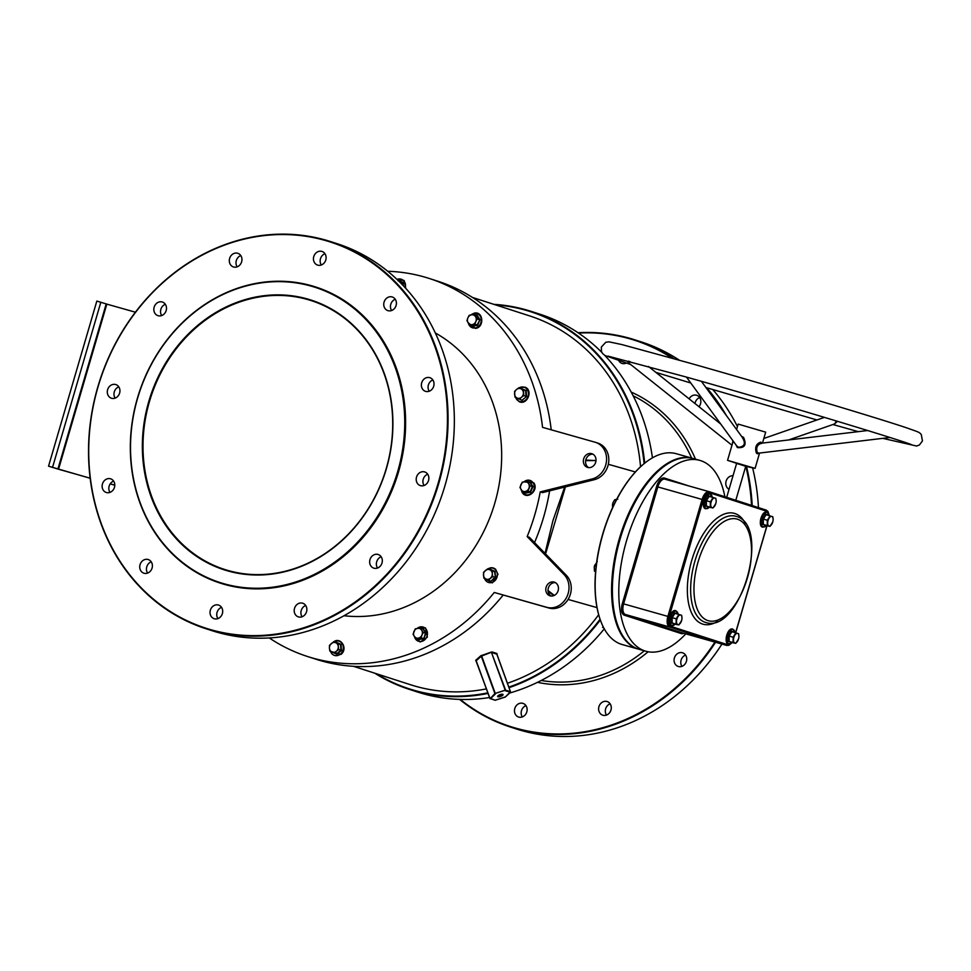 <?xml version="1.0" encoding="UTF-8"?>
<svg xmlns="http://www.w3.org/2000/svg" width="971" height="971" viewBox="0 0 971 971"><rect width="100%" height="100%" fill="white"/><g stroke="black" fill="none" stroke-linecap="round" stroke-linejoin="round"><path stroke-width="1.46" d="M227.869 570.936A141.705 123.438 107.9 0 1 148.83 401.339A141.705 123.438 107.9 0 1 307.394 298.959A141.705 123.438 107.9 0 1 386.434 468.544A141.705 123.438 107.9 0 1 227.869 570.936M307.491 299.481A141.232 123.026 -72.1 0 0 150.104 399.372A141.232 123.026 -72.1 0 0 224.459 569.407A141.232 123.026 -72.1 0 0 228.221 570.547A141.232 123.026 -72.1 0 0 385.608 470.668A141.232 123.026 -72.1 0 0 311.254 300.622A141.232 123.026 -72.1 0 0 307.491 299.481M644.113 463.64A198.096 172.571 -72.1 0 0 495.501 304.882M493.863 304.348A198.582 172.984 107.9 0 1 531.234 311.4A198.582 172.984 107.9 0 1 644.708 463.155M534.536 542.583A198.582 172.984 -72.1 0 0 543.554 517.373A198.582 172.984 -72.1 0 0 549.61 490.841M551.212 429.801A198.582 172.984 -72.1 0 0 438.091 281.323L436.088 280.668A198.582 172.984 107.9 0 1 446.83 284.6L444.597 283.872A198.582 172.984 -72.1 0 0 433.855 279.951L429.388 278.507A198.582 172.984 107.9 0 1 542.546 427.349L595.041 442.206A19.117 16.653 -72.1 0 1 595.551 442.351L597.784 443.079A19.117 16.653 -72.1 0 1 608.72 461.759A19.117 16.653 -72.1 0 1 594.301 479.698L542.461 492.625L540.228 491.896A198.582 172.984 107.9 0 1 534.839 514.557A198.582 172.984 107.9 0 1 527.156 536.575L529.389 537.291L566.336 575.317A19.117 16.653 107.9 0 1 568.715 598.33A19.117 16.653 107.9 0 1 548.991 608.04L494.263 592.468A198.582 172.984 107.9 0 1 307.334 656.445A198.582 172.984 107.9 0 1 269.283 637.947M397.649 471.724A155.081 135.09 -72.1 0 0 311.157 286.117A155.081 135.09 -72.1 0 0 137.615 398.171A155.081 135.09 -72.1 0 0 224.107 583.777A155.081 135.09 -72.1 0 0 397.649 471.724M137.433 398.134A155.566 135.515 107.9 0 1 315.66 286.979A155.566 135.515 107.9 0 1 398.268 471.906A155.566 135.515 107.9 0 1 220.053 583.049A155.566 135.515 107.9 0 1 137.433 398.134M600.442 620.275A98.69 48.441 -74.2 0 1 600.369 620.044A98.69 48.441 -74.2 0 1 644.744 463.131A98.69 48.441 -74.2 0 1 644.938 462.973M692.639 458.348L676.204 453.7A99.163 48.671 105.8 0 0 645.132 462.827A99.163 48.671 105.8 0 0 600.527 620.505A99.163 48.671 105.8 0 0 621.391 644.295A99.163 48.671 105.8 0 0 622.229 644.55L638.651 649.198A99.163 48.671 -74.2 0 1 637.813 648.944A99.163 48.671 -74.2 0 1 619.049 539.67A99.163 48.671 -74.2 0 1 692.639 458.348A99.163 48.671 -74.2 0 1 693.039 458.47M662.161 467.852A98.69 48.441 105.8 0 0 617.677 625.142A98.69 48.441 -74.2 0 1 617.592 624.923A98.69 48.441 -74.2 0 1 661.979 467.998A98.69 48.441 -74.2 0 1 662.161 467.852M205.803 628.674L212.066 630.701A203.352 177.147 -72.1 0 0 445.046 485.403A203.352 177.147 -72.1 0 0 337.046 243.66L330.795 241.645A203.352 177.147 107.9 0 1 438.783 483.376A203.352 177.147 107.9 0 1 205.803 628.674A203.352 177.147 107.9 0 1 97.816 386.944A203.352 177.147 107.9 0 1 330.795 241.645M438.164 483.194A202.878 176.734 -72.1 0 0 325.018 240.395A202.878 176.734 -72.1 0 0 97.998 386.98A202.878 176.734 -72.1 0 0 211.144 629.791A202.878 176.734 -72.1 0 0 438.164 483.194M758.46 507.602A203.352 177.147 -72.1 0 0 752.719 468.301M737.438 426.548A203.352 177.147 -72.1 0 0 712.787 389.589M679.348 360.192A203.352 177.147 -72.1 0 0 641.467 341.974L635.216 339.947A203.352 177.147 107.9 0 1 673.789 358.627M751.542 505.381A202.878 176.734 -72.1 0 0 745.837 466.383M722.388 410.078A202.878 176.734 -72.1 0 0 707.046 389.068M672.09 358.153A202.878 176.734 -72.1 0 0 578.522 333.065M577.988 332.713A203.352 177.147 107.9 0 1 635.216 339.947M706.706 387.781A203.352 177.147 107.9 0 1 726.308 415.442M746.541 466.578A203.352 177.147 107.9 0 1 752.197 505.588M553.834 595.611L548.105 591.448M545.034 553.385L552.948 520.565L564.661 487.09M585.768 460.072L595.988 460.606M595.041 460.557L585.659 460.63M565.425 486.896L545.568 553.943M548.02 590.526L554.271 595.417M298.522 616.937A7.173 6.251 107.9 0 1 298.328 616.876A7.173 6.251 107.9 0 1 294.553 608.247A7.173 6.251 107.9 0 1 302.539 603.173A7.173 6.251 107.9 0 1 302.734 603.234A7.173 6.251 107.9 0 1 306.508 611.864A7.173 6.251 107.9 0 1 298.522 616.937M305.695 605.503A7.173 6.251 -72.1 0 0 302.066 616.767M214.36 618.782A7.173 6.251 107.9 0 1 214.166 618.721A7.173 6.251 107.9 0 1 210.391 610.091A7.173 6.251 107.9 0 1 218.39 605.018A7.173 6.251 107.9 0 1 218.572 605.079A7.173 6.251 107.9 0 1 222.347 613.708A7.173 6.251 107.9 0 1 214.36 618.782M221.546 607.348A7.173 6.251 -72.1 0 0 217.905 618.612M144.06 573.254A7.173 6.251 107.9 0 1 143.866 573.193A7.173 6.251 107.9 0 1 140.091 564.564A7.173 6.251 107.9 0 1 148.09 559.49A7.173 6.251 107.9 0 1 148.272 559.551A7.173 6.251 107.9 0 1 152.046 568.181A7.173 6.251 107.9 0 1 144.06 573.254M151.245 561.821A7.173 6.251 -72.1 0 0 147.604 573.084M106.446 492.54A7.173 6.251 107.9 0 1 106.264 492.479A7.173 6.251 107.9 0 1 102.489 483.849A7.173 6.251 107.9 0 1 110.476 478.776A7.173 6.251 107.9 0 1 110.67 478.837A7.173 6.251 107.9 0 1 114.432 487.466A7.173 6.251 107.9 0 1 106.446 492.54M113.631 481.106A7.173 6.251 -72.1 0 0 109.99 492.382M111.604 398.28A7.173 6.251 107.9 0 1 111.422 398.219A7.173 6.251 107.9 0 1 107.647 389.589A7.173 6.251 107.9 0 1 115.634 384.528A7.173 6.251 107.9 0 1 115.828 384.577A7.173 6.251 107.9 0 1 119.591 393.206A7.173 6.251 107.9 0 1 111.604 398.28M118.79 386.846A7.173 6.251 -72.1 0 0 115.148 398.122M158.152 315.733A7.173 6.251 107.9 0 1 157.957 315.672A7.173 6.251 107.9 0 1 154.183 307.042A7.173 6.251 107.9 0 1 162.181 301.969A7.173 6.251 107.9 0 1 162.363 302.03A7.173 6.251 107.9 0 1 166.138 310.659A7.173 6.251 107.9 0 1 158.152 315.733M165.337 304.299A7.173 6.251 -72.1 0 0 161.696 315.563M233.61 267.001A7.173 6.251 107.9 0 1 233.416 266.94A7.173 6.251 107.9 0 1 229.654 258.31A7.173 6.251 107.9 0 1 237.64 253.237A7.173 6.251 107.9 0 1 237.822 253.297A7.173 6.251 107.9 0 1 241.597 261.927A7.173 6.251 107.9 0 1 233.61 267.001M240.796 255.567A7.173 6.251 -72.1 0 0 237.155 266.843M317.772 265.156A7.173 6.251 107.9 0 1 317.578 265.095A7.173 6.251 107.9 0 1 313.803 256.465A7.173 6.251 107.9 0 1 321.789 251.392A7.173 6.251 107.9 0 1 321.984 251.453A7.173 6.251 107.9 0 1 325.758 260.082A7.173 6.251 107.9 0 1 317.772 265.156M324.945 253.722A7.173 6.251 -72.1 0 0 321.316 264.998M388.072 310.684A7.173 6.251 107.9 0 1 387.878 310.635A7.173 6.251 107.9 0 1 384.103 302.005A7.173 6.251 107.9 0 1 392.09 296.932A7.173 6.251 107.9 0 1 392.284 296.992A7.173 6.251 107.9 0 1 396.059 305.622A7.173 6.251 107.9 0 1 388.072 310.684M395.258 299.262A7.173 6.251 -72.1 0 0 391.616 310.526M425.686 391.398A7.173 6.251 107.9 0 1 425.492 391.337A7.173 6.251 107.9 0 1 421.717 382.708A7.173 6.251 107.9 0 1 429.704 377.634A7.173 6.251 107.9 0 1 429.898 377.695A7.173 6.251 107.9 0 1 433.673 386.324A7.173 6.251 107.9 0 1 425.686 391.398M432.86 379.964A7.173 6.251 -72.1 0 0 429.231 391.228M420.528 485.658A7.173 6.251 107.9 0 1 420.334 485.597A7.173 6.251 107.9 0 1 416.559 476.967A7.173 6.251 107.9 0 1 424.545 471.894A7.173 6.251 107.9 0 1 424.74 471.955A7.173 6.251 107.9 0 1 428.514 480.584A7.173 6.251 107.9 0 1 420.528 485.658M427.701 474.224A7.173 6.251 -72.1 0 0 424.072 485.488M373.981 568.205A7.173 6.251 107.9 0 1 373.786 568.156A7.173 6.251 107.9 0 1 370.012 559.514A7.173 6.251 107.9 0 1 377.998 554.453A7.173 6.251 107.9 0 1 378.192 554.502A7.173 6.251 107.9 0 1 381.967 563.144A7.173 6.251 107.9 0 1 373.981 568.205M381.166 556.771A7.173 6.251 -72.1 0 0 377.525 568.047M606.487 715.081A7.173 6.251 107.9 0 1 610.128 703.805M606.96 701.487A7.173 6.251 -72.1 0 0 598.973 706.548A7.173 6.251 -72.1 0 0 602.748 715.19A7.173 6.251 -72.1 0 0 602.942 715.239A7.173 6.251 -72.1 0 0 610.929 710.177A7.173 6.251 -72.1 0 0 607.154 701.535A7.173 6.251 -72.1 0 0 606.96 701.487M522.325 716.926A7.173 6.251 107.9 0 1 525.966 705.65M522.811 703.332A7.173 6.251 -72.1 0 0 514.824 708.393A7.173 6.251 -72.1 0 0 518.599 717.035A7.173 6.251 -72.1 0 0 518.781 717.083A7.173 6.251 -72.1 0 0 526.78 712.022A7.173 6.251 -72.1 0 0 523.005 703.392A7.173 6.251 -72.1 0 0 522.811 703.332M733.008 475.754A7.173 6.251 -72.1 0 0 726.114 481.131A7.173 6.251 -72.1 0 0 729.051 489.287M694.981 403.523A7.173 6.251 107.9 0 1 699.678 397.564M698.986 406.715A7.173 6.251 -72.1 0 0 696.705 395.294A7.173 6.251 -72.1 0 0 696.523 395.233A7.173 6.251 -72.1 0 0 689.131 398.863M618.733 360.642A7.173 6.251 -72.1 0 0 621.998 363.409A7.173 6.251 -72.1 0 0 622.193 363.47A7.173 6.251 -72.1 0 0 626.246 363.093M681.945 666.349A7.173 6.251 107.9 0 1 685.587 655.085M682.431 652.755A7.173 6.251 -72.1 0 0 674.432 657.828A7.173 6.251 -72.1 0 0 678.207 666.458A7.173 6.251 -72.1 0 0 678.401 666.519A7.173 6.251 -72.1 0 0 686.388 661.445A7.173 6.251 -72.1 0 0 682.613 652.815A7.173 6.251 -72.1 0 0 682.431 652.755M343.989 615.735A150.784 131.352 -72.1 0 0 494.773 503.233A150.784 131.352 -72.1 0 0 435.311 332.956M315.769 287.015A155.566 135.515 107.9 0 1 315.878 287.052A155.566 135.515 107.9 0 1 398.498 471.979A155.566 135.515 107.9 0 1 220.271 583.122A155.566 135.515 107.9 0 1 220.162 583.086M592.953 454.21A7.173 6.251 -72.1 0 0 585.962 459.356A7.173 6.251 -72.1 0 0 588.632 467.609M591.691 453.663A7.173 6.251 -72.1 0 0 583.705 458.737A7.173 6.251 -72.1 0 0 587.479 467.367A7.173 6.251 -72.1 0 0 587.661 467.427A7.173 6.251 -72.1 0 0 595.66 462.354A7.173 6.251 -72.1 0 0 591.885 453.724A7.173 6.251 -72.1 0 0 591.691 453.663M551.079 596.036A7.173 6.251 107.9 0 1 548.409 587.771A7.173 6.251 107.9 0 1 555.4 582.636M550.108 595.854A7.173 6.251 107.9 0 1 549.926 595.793A7.173 6.251 107.9 0 1 546.151 587.164A7.173 6.251 107.9 0 1 554.138 582.09A7.173 6.251 107.9 0 1 554.332 582.151A7.173 6.251 107.9 0 1 558.107 590.781A7.173 6.251 107.9 0 1 550.108 595.854M534.353 312.407A198.582 172.984 107.9 0 1 535.47 312.771A198.582 172.984 107.9 0 1 546.224 316.692L543.991 315.976A198.582 172.984 -72.1 0 0 533.237 312.043L531.234 311.4M535.47 312.771L539.937 314.203A198.582 172.984 107.9 0 1 601.911 352.461M604.799 355.435A198.582 172.984 107.9 0 1 652.439 457.827M434.972 280.316A198.582 172.984 107.9 0 1 436.088 280.668M387.696 271.261A198.582 172.984 107.9 0 1 429.388 278.507M472.525 297.454L529.535 315.866A193.799 168.82 107.9 0 1 640.544 466.748M598.67 614.74A193.799 168.82 107.9 0 1 507.445 683.244M486.35 688.9A193.799 168.82 107.9 0 1 410.43 684.713L353.42 666.3M496.776 654.102L497.018 653.544L492.115 651.954L481.665 656.008L495.441 693.925L490.428 698.671L495.295 700.273M491.338 652.063L480.73 655.838L475.656 660.365L476.13 660.814M135.406 312.201L106.822 304.117L58.539 469.236L57.92 469.042L106.203 303.935L106.822 304.117M114.796 485.148L110.221 483.849M90.145 478.169L58.539 469.236M527.156 536.575L564.102 574.601A19.117 16.653 107.9 0 1 566.481 597.602A19.117 16.653 107.9 0 1 546.758 607.312L494.263 592.468M540.228 491.896L592.067 478.982A19.117 16.653 -72.1 0 0 606.487 461.031A19.117 16.653 -72.1 0 0 595.551 442.351M114.796 485.233L110.172 483.922M90.157 478.266L48.55 466.177L96.833 301.071L106.203 303.935M307.334 656.445L311.8 657.889A198.582 172.984 -72.1 0 0 333.684 663.181L335.917 663.909A198.582 172.984 107.9 0 1 314.034 658.605L316.048 659.26A198.582 172.984 -72.1 0 0 503.148 595.077M314.034 658.605A198.582 172.984 107.9 0 1 312.929 658.241M376.396 673.716A198.096 172.571 -72.1 0 0 487.794 692.857M508.865 687.104A198.096 172.571 -72.1 0 0 600.078 619.231M600.333 619.959A198.582 172.984 107.9 0 1 509.059 687.662M488 693.415A198.582 172.984 107.9 0 1 409.179 689.325A198.582 172.984 107.9 0 1 374.757 673.194M604.29 628.832A198.582 172.984 107.9 0 1 509.617 693.051M489.493 697.53A198.582 172.984 107.9 0 1 417.894 692.141L413.428 690.697A198.582 172.984 107.9 0 1 412.311 690.332M603.744 627.824L602.59 627.448A198.582 172.984 107.9 0 0 603.173 626.72M409.179 689.325L411.194 689.98A198.582 172.984 -72.1 0 0 433.078 695.285L435.311 696.001A198.582 172.984 107.9 0 1 413.428 690.697M475.924 660.656L490.124 698.707L494.894 693.549L481.276 656.214L476.178 660.753L489.882 698.295L494.797 700.091M603.707 627.764L602.59 627.448M715.554 642.28A203.352 177.147 107.9 0 1 510.236 726.988A203.352 177.147 107.9 0 1 459.574 699.387M510.236 726.988L516.487 729.003A203.352 177.147 -72.1 0 0 721.938 644.089M460.218 699.411A202.878 176.734 -72.1 0 0 714.899 642.098M48.55 466.177L57.92 469.042M52.555 467.318L100.838 302.199M505.236 697.129L510.443 692.274L505.369 690.769L505.6 690.138L494.894 693.549L505.211 690.175L491.52 652.646L505.6 690.138L510.503 691.716L505.248 697.093L495.028 700.285L505.503 696.85M476.166 660.899L489.833 698.343M492.115 651.954L491.896 652.573L496.8 654.163L510.528 691.983M480.73 655.838L481.519 655.425M496.849 653.981L510.528 691.85M432.301 695.151L435.311 696.001M332.907 663.059L335.917 663.909M628.88 363.081L627.946 362.729L628.601 361.127M837.609 421.317L834.21 424.084M889.958 437.496L758.654 453.154L757.246 452.377C755.839 447.485 757.307 444.451 761.665 443.274L761.507 443.504M758.97 453.117L757.416 453.821L756.36 452.972C754.685 447.291 756.178 443.662 760.839 442.108L761.604 443.177M686.473 377.1L736.819 446.065L738.652 447.303C744.599 446.539 745.898 443.395 742.524 437.897M741.638 436.452L743.519 437.314C746.869 444.864 744.806 448.274 737.353 447.57L735.957 444.864M732.28 444.196L732.911 440.713M788.646 439.948L834.842 423.854L836.31 420.929M627.946 362.729A0.959 0.922 141.4 0 1 628.686 362.923L629.851 361.455M724.888 496.764A99.163 48.671 105.8 0 0 700.686 460.642A99.163 48.671 105.8 0 0 699.848 460.388L693.44 458.579A99.163 48.671 105.8 0 0 662.356 467.694A99.163 48.671 105.8 0 0 617.762 625.373A99.163 48.671 105.8 0 0 638.615 649.174A99.163 48.671 105.8 0 0 639.452 649.429L645.873 651.238A99.163 48.671 105.8 0 0 685.793 633.857M762.478 443.079L765.682 432.144L738.154 424.096L736.576 429.51M735.8 500.283L745.777 466.153L745.194 465.946L736.601 463.47L726.696 497.346M699.848 460.388A99.163 48.671 105.8 0 0 626.259 541.709A99.163 48.671 105.8 0 0 645.023 650.983A99.163 48.671 105.8 0 0 645.873 651.238M489.566 569.661L490.161 569.212L495.076 571.446L495.453 577.49L490.913 581.301L486.01 579.068M483.461 575.135A5.013 4.37 107.9 0 1 485.403 570.523A5.013 4.37 107.9 0 1 489.833 569.783L487.733 568.8L483.485 572.38L483.837 578.036L485.937 579.019A5.013 4.37 107.9 0 1 483.461 575.135M490.355 578.279A5.013 4.37 107.9 0 1 485.937 579.019L488.437 580.136L492.698 576.568L492.309 573.667A5.013 4.37 107.9 0 1 490.355 578.279M492.309 573.667A5.013 4.37 -72.1 0 0 489.833 569.783L492.346 570.899L492.309 573.667M492.698 576.568L494.907 577.272L490.913 581.301L488.437 580.136M495.453 577.49L494.555 571.616L492.346 570.899M495.076 571.446L487.733 568.8M738.81 637.789L738.931 636.43A5.013 2.464 -74.2 0 1 738.81 637.789A5.013 2.464 -74.2 0 1 738.215 639.901A5.013 2.464 -74.2 0 1 737.523 641.248A5.013 2.464 -74.2 0 1 734.792 642.996A5.013 2.464 -74.2 0 1 733.469 639.938A5.013 2.464 -74.2 0 1 734.877 635.119A5.013 2.464 105.8 0 1 737.608 633.371A5.013 2.464 -74.2 0 1 738.931 636.43L738.591 633.699L731.903 631.696L729.148 636.078L729.087 641.333L731.794 642.207L728.481 641.515L728.541 635.908L731.491 631.235L734.379 632.17M735.884 632.825L733.117 637.207L733.069 642.462L735.775 643.336L738.53 638.954M728.481 641.515L733.069 642.462M731.369 642.438L735.775 643.336M728.541 635.908L733.117 637.207M773.013 520.832L773.134 519.473A5.013 2.464 -74.2 0 1 773.013 520.832A5.013 2.464 -74.2 0 1 772.418 522.944A5.013 2.464 -74.2 0 1 771.727 524.291A5.013 2.464 -74.2 0 1 768.996 526.039A5.013 2.464 -74.2 0 1 767.66 522.981A5.013 2.464 -74.2 0 1 769.081 518.162A5.013 2.464 105.8 0 1 771.811 516.414A5.013 2.464 -74.2 0 1 773.134 519.473L772.782 516.742L766.107 514.739L763.34 519.121L763.291 524.376L765.998 525.25L762.684 524.546L762.745 518.951L765.694 514.278L768.583 515.213M770.076 515.868L767.321 520.25L767.26 525.505L769.967 526.379L772.734 521.997M762.684 524.546L767.26 525.505M765.573 525.481L769.967 526.379M762.745 518.951L767.321 520.25M716.064 502.432L716.185 501.085A5.013 2.464 -74.2 0 1 716.064 502.432A5.013 2.464 -74.2 0 1 715.457 504.544A5.013 2.464 -74.2 0 1 714.777 505.903A5.013 2.464 -74.2 0 1 712.034 507.651A5.013 2.464 -74.2 0 1 710.711 504.592A5.013 2.464 -74.2 0 1 712.119 499.774A5.013 2.464 105.8 0 1 714.85 498.026A5.013 2.464 -74.2 0 1 716.185 501.085L715.833 498.354L709.146 496.351L706.39 500.733L706.33 505.988L709.048 506.862L705.735 506.158L705.796 500.55L708.733 495.878L711.622 496.812M713.127 497.48L710.359 501.861L710.311 507.105L713.017 507.979L715.785 503.609M705.735 506.158L710.311 507.105M708.624 507.093L713.017 507.979M705.796 500.55L710.359 501.861M681.86 619.389L681.982 618.042A5.013 2.464 -74.2 0 1 681.86 619.389A5.013 2.464 -74.2 0 1 681.266 621.501A5.013 2.464 -74.2 0 1 680.574 622.86A5.013 2.464 -74.2 0 1 677.843 624.608A5.013 2.464 -74.2 0 1 676.508 621.549A5.013 2.464 -74.2 0 1 677.916 616.731A5.013 2.464 105.8 0 1 680.659 614.983A5.013 2.464 -74.2 0 1 681.982 618.042L681.63 615.311L674.954 613.308L672.187 617.69L672.138 622.945L674.845 623.819L671.531 623.115L671.592 617.507L674.542 612.835L677.43 613.769M678.923 614.437L676.168 618.818L676.107 624.062L678.814 624.936L681.581 620.566M671.531 623.115L676.107 624.062M674.42 624.05L678.814 624.936M671.592 617.507L676.168 618.818M529.037 481.907L529.911 481.786L532.958 486.556L530.567 492.248L524.741 492.637M521.172 489.7A5.013 4.37 107.9 0 1 520.869 484.796A5.013 4.37 107.9 0 1 524.546 481.701L522.204 482.199L519.946 487.527L522.811 492.006L525.153 491.52A5.013 4.37 107.9 0 1 521.172 489.7M528.843 488.425A5.013 4.37 107.9 0 1 525.153 491.52L527.921 491.156L530.178 485.828L528.527 483.522A5.013 4.37 107.9 0 1 528.843 488.425M528.527 483.522A5.013 4.37 -72.1 0 0 524.546 481.701L527.314 481.349L528.527 483.522M530.567 492.248L525.105 493.159L522.811 492.006M530.178 485.828L532.387 486.544L530.142 491.872L527.921 491.156M532.958 486.556L529.523 482.065L527.314 481.349M520.662 388.655L526.173 390.451L526.549 396.496L522.01 400.307L517.106 398.074M517.033 398.013A5.013 4.37 107.9 0 1 514.557 394.141A5.013 4.37 107.9 0 1 516.499 389.517L514.594 391.374L514.946 397.042L519.546 399.13L521.463 397.285A5.013 4.37 107.9 0 1 517.033 398.013M523.405 392.66A5.013 4.37 107.9 0 1 521.463 397.285L523.794 395.561L523.442 389.893L520.929 388.788A5.013 4.37 107.9 0 1 523.405 392.66M520.929 388.788A5.013 4.37 -72.1 0 0 516.499 389.517L518.842 387.805L520.929 388.788M526.549 396.496L522.01 400.307L519.546 399.13M523.442 389.893L525.651 390.609L526.003 396.277L523.794 395.561M526.173 390.451L518.842 387.805M476.021 315.029L476.907 314.907L479.953 319.69L477.55 325.382L471.736 325.771M472.149 324.654A5.013 4.37 107.9 0 1 468.168 322.833A5.013 4.37 107.9 0 1 467.852 317.93L466.942 320.661L469.806 325.139L474.916 324.29L475.826 321.559A5.013 4.37 107.9 0 1 472.149 324.654M475.523 316.655A5.013 4.37 107.9 0 1 475.826 321.559L477.162 318.961L474.297 314.483L471.542 314.835A5.013 4.37 107.9 0 1 475.523 316.655M471.542 314.835A5.013 4.37 -72.1 0 0 467.852 317.93L469.187 315.332L471.542 314.835M477.55 325.382L472.1 326.292L469.806 325.139M479.953 319.69L477.125 325.006L474.916 324.29M474.297 314.483L476.518 315.199L479.383 319.677L477.162 318.961M398.049 280.413L403.256 282.427L403.305 285.717M400.477 282.804L400.525 281.869L398.013 280.753M402.783 285.171L402.747 282.585L400.525 281.869M403.256 282.427L398.134 280.498M335.553 642.644L336.148 642.195L341.064 644.428L341.44 650.473L336.901 654.284L331.985 652.051M331.39 643.506A5.013 4.37 107.9 0 1 335.82 642.766A5.013 4.37 107.9 0 1 338.296 646.637L338.321 643.87L333.721 641.782L329.472 645.351L329.436 648.118A5.013 4.37 107.9 0 1 331.39 643.506M331.912 652.002A5.013 4.37 107.9 0 1 329.436 648.118L329.824 651.019L331.912 652.002L334.425 653.107L336.342 651.262A5.013 4.37 107.9 0 1 331.912 652.002M336.342 651.262A5.013 4.37 -72.1 0 0 338.296 646.637L338.673 649.538L336.342 651.262M334.425 653.107L336.646 653.823L340.894 650.254L340.542 644.586L333.721 641.782M341.44 650.473L338.673 649.538M341.064 644.428L338.321 643.87M422.154 628.54L423.04 628.419L426.087 633.189L423.684 638.882L417.858 639.27M413.986 631.429A5.013 4.37 107.9 0 1 417.676 628.346A5.013 4.37 107.9 0 1 421.657 630.155L420.431 627.982L415.321 628.832L413.076 634.172L414.289 636.345A5.013 4.37 107.9 0 1 413.986 631.429M418.283 638.153A5.013 4.37 107.9 0 1 414.289 636.345L415.94 638.651L421.05 637.789L421.96 635.058A5.013 4.37 107.9 0 1 418.283 638.153M421.96 635.058A5.013 4.37 -72.1 0 0 421.657 630.155L423.295 632.461L421.96 635.058M421.05 637.789L423.259 638.505L418.234 639.792L415.94 638.651M423.684 638.882L425.516 633.177L423.295 632.461M426.087 633.189L422.652 628.698L420.431 627.982M594.859 564.94A5.013 2.464 105.8 0 0 594.847 564.964A5.013 2.464 105.8 0 0 594.252 567.076A5.013 2.464 105.8 0 0 594.24 567.1L594.847 564.964M595.599 571.543L594.47 571.154L594.252 567.076M596.121 566.36L594.531 565.899L597.286 561.529M595.611 571.482L594.47 571.154M612.507 504.653A5.013 2.464 -74.2 0 1 612.519 504.592A5.013 2.464 -74.2 0 1 613.114 502.48A5.013 2.464 -74.2 0 1 613.235 502.213L614.74 499.737L617.774 499.143M612.58 507.566L612.519 504.592M613.684 505.223L612.47 504.884L613.114 502.48M616.209 500.15L614.74 499.737M541.223 680.477A150.784 131.352 -72.1 0 0 644.331 650.801M648.143 651.759A153.175 133.428 107.9 0 1 537.473 682.346M497.989 696.765A2.864 0.935 -20 0 1 499.009 695.078A2.864 0.935 -20 0 1 502.699 694.265A2.864 0.935 -20 0 1 501.691 695.94A2.864 0.935 -20 0 1 497.989 696.765M497.941 695.904L497.953 695.976A2.391 0.777 160 0 0 498.22 696.134A2.391 0.777 160 0 0 500.842 695.673A2.391 0.777 160 0 0 502.444 694.301L502.432 694.265M496.8 654.163L497.018 653.544M691.631 458.069A150.784 131.352 -72.1 0 0 633.153 395.804M631.211 392.09A153.175 133.428 107.9 0 1 695.503 459.162M592.067 478.982L594.301 479.698M546.758 607.312L548.991 608.04M564.102 574.601L566.336 575.317M733.19 441.089L727.558 460.327L755.086 468.374L759.565 453.044M755.086 468.374L745.716 466.347L727.558 460.327M757.246 452.377A0.959 0.68 -38.6 0 0 756.36 452.972M742.742 437.957L743.519 437.314M737.462 446.709L737.353 447.57M736.224 516.378A55.201 27.091 105.8 0 0 735.763 516.244A55.201 27.091 105.8 0 0 694.799 561.505A55.201 27.091 105.8 0 0 705.249 622.326A55.201 27.091 105.8 0 0 705.711 622.472C740.339 634.439 771.617 525.554 736.297 516.402L735.763 516.244M737.559 519.242A52.81 25.926 105.8 0 0 698.064 561.954A52.81 25.926 105.8 0 0 707.92 620.603A52.81 25.926 105.8 0 0 747.415 577.891A52.81 25.926 105.8 0 0 737.559 519.242M717.69 621.319A57.592 28.268 -74.2 0 1 702.567 624.062A57.592 28.268 -74.2 0 1 691.825 560.097A57.592 28.268 -74.2 0 1 734.901 513.525A57.592 28.268 -74.2 0 1 745.352 523.503M683.705 633.274A10.511 5.158 -74.2 0 1 681.278 633.578L624.329 615.189A10.511 5.158 -74.2 0 1 622.362 603.513L656.566 486.556A10.511 5.158 -74.2 0 1 664.431 478.048L689.167 486.034M735.593 632.752L766.956 525.517M768.631 513.623A8.605 4.224 105.8 0 0 766.726 511.256L709.777 492.855A8.605 4.224 105.8 0 0 703.332 499.81L669.14 616.767A8.605 4.224 105.8 0 0 670.743 626.331L727.692 644.72A8.605 4.224 105.8 0 0 730.714 643.737M681.278 633.578A0.959 0.837 -72.1 0 1 682.358 632.886L726.624 645.412L669.674 627.023L625.397 614.497L682.358 632.886A9.564 4.697 105.8 0 0 682.431 632.91A9.564 4.697 105.8 0 0 682.516 632.934M622.362 603.513L667.89 616.403L702.094 499.446L657.816 486.92L623.613 603.877A9.564 4.697 105.8 0 0 625.397 614.497A0.959 0.837 -72.1 0 0 624.329 615.189M664.431 478.048A0.959 0.837 -72.1 0 0 664.917 479.176A9.564 4.697 105.8 0 1 664.965 479.189L709.073 491.666M709.291 491.727L766.192 510.103A0.959 0.837 107.9 0 1 766.726 511.256M670.743 626.331A0.959 0.837 107.9 0 1 669.674 627.023A9.564 4.697 -74.2 0 1 667.89 616.403L669.14 616.767M682.431 632.91L726.709 645.436A9.564 4.697 -74.2 0 1 726.624 645.412A0.959 0.837 107.9 0 0 727.692 644.72M703.332 499.81L702.094 499.446A9.564 4.697 -74.2 0 1 709.158 491.69A9.564 4.697 -74.2 0 1 709.243 491.714A0.959 0.837 107.9 0 1 709.777 492.855M769.093 514.861L767.927 511.401L766.216 510.115L709.158 491.69L664.88 479.164A9.564 4.697 105.8 0 0 657.816 486.92L656.566 486.556M484.553 578.376A7.465 6.494 -72.1 0 0 492.115 582.406A7.465 6.494 -72.1 0 0 497.334 574.225A7.465 6.494 -72.1 0 0 488.012 568.897M732.146 629.487A7.27 3.568 105.8 0 0 726.721 635.362A7.27 3.568 105.8 0 0 728.068 643.433M735.011 632.582A7.465 3.666 105.8 0 0 733.141 629.572A7.465 3.666 105.8 0 0 727.558 635.604A7.465 3.666 105.8 0 0 728.954 643.882A7.465 3.666 105.8 0 0 732.243 642.341L728.371 644.113C723.444 643.263 727.388 627.096 732.802 629.087L735.035 632.582M766.35 512.53A7.27 3.568 105.8 0 0 760.912 518.405A7.27 3.568 105.8 0 0 762.271 526.476M766.471 525.384L762.575 527.156C757.647 526.306 761.592 510.139 767.005 512.13L769.238 515.625A7.465 3.666 105.8 0 0 767.333 512.615A7.465 3.666 105.8 0 0 761.762 518.648A7.465 3.666 105.8 0 0 763.145 526.925A7.465 3.666 105.8 0 0 766.447 525.384M709.4 494.142A7.27 3.568 105.8 0 0 703.963 500.016A7.27 3.568 105.8 0 0 705.322 508.088M712.253 497.225A7.465 3.666 105.8 0 0 710.384 494.215A7.465 3.666 105.8 0 0 704.8 500.247A7.465 3.666 105.8 0 0 706.196 508.537A7.465 3.666 105.8 0 0 709.498 506.983L705.626 508.768C700.698 507.918 704.643 491.739 710.056 493.729L712.277 497.237M675.197 611.099A7.27 3.568 105.8 0 0 669.759 616.973A7.27 3.568 105.8 0 0 671.119 625.045M675.318 623.952L671.422 625.725C666.494 624.875 670.439 608.696 675.852 610.686L678.086 614.194A7.465 3.666 105.8 0 0 676.18 611.172A7.465 3.666 105.8 0 0 670.597 617.204A7.465 3.666 105.8 0 0 671.993 625.494A7.465 3.666 105.8 0 0 675.294 623.94M521.342 489.967A7.465 6.494 -72.1 0 0 522.252 492.139A7.465 6.494 -72.1 0 0 531.404 493.304A7.465 6.494 -72.1 0 0 533.2 482.939A7.465 6.494 -72.1 0 0 524.012 481.798M515.65 397.382A7.465 6.494 -72.1 0 0 518.963 401.193A7.465 6.494 -72.1 0 0 527.787 397.018A7.465 6.494 -72.1 0 0 524.753 387.465A7.465 6.494 -72.1 0 0 519.109 387.89M468.338 323.1A7.465 6.494 -72.1 0 0 475.171 327.967A7.465 6.494 -72.1 0 0 481.3 319.568A7.465 6.494 -72.1 0 0 474.261 313.378A7.465 6.494 -72.1 0 0 471.008 314.932M405.271 287.817A7.465 6.494 -72.1 0 0 403.584 280.668A7.465 6.494 -72.1 0 0 397.03 279.442M330.541 651.359A7.465 6.494 -72.1 0 0 340.42 654.078A7.465 6.494 -72.1 0 0 342.496 644.198A7.465 6.494 -72.1 0 0 334 641.867M414.471 636.612A7.465 6.494 -72.1 0 0 420.188 641.552A7.465 6.494 -72.1 0 0 426.779 636.867A7.465 6.494 -72.1 0 0 425.164 628.225A7.465 6.494 -72.1 0 0 417.142 628.431M497.953 695.976L502.408 694.301M635.386 471.955L608.319 464.296M595.976 460.812L594.446 460.375M597.007 607.615L568.084 599.435M911.854 444.949C914.221 444.233 777.844 402.722 685.125 376.724L608.113 356.139M882.748 438.358L916.636 446.041L919.428 444.973L922.45 440.931L921.285 434.559C919.015 432.131 920.447 432.702 906.489 427.798C875.174 417.214 765.621 384.528 689.034 362.923L621.865 344.571L608.963 341.828L605.758 342.29L601.352 347.035L601.45 351.393L602.505 353.408L604.957 355.52L630.652 364.501M655.911 372.391L690.782 382.999M705.941 387.538L816.939 419.97M832.936 424.521L858.291 431.646M628.735 362.972L731.976 445.216M701.414 381.348L743.337 438.771M867.722 430.517L761.13 443.237M648.494 366.492L720.749 424.048M824.452 417.36L763.825 438.479M726.709 645.436L728.93 645.266L731.758 642.923M767.066 525.554L735.715 632.776M487.782 568.812L490.986 567.683L493.377 567.938L495.574 569.176L497.989 574.31L492.333 582.891L484.335 578.279M523.697 481.859L533.795 482.83C539.172 490.367 526.901 500.587 522.167 492.406L521.099 489.59M518.878 387.817L525.165 387.198C533.455 390.476 527.022 405.72 519.048 401.618L515.431 397.273M470.68 314.992L474.431 313.087C483.449 311.157 484.505 327.397 475.511 328.416L468.095 322.724M405.793 288.399L404.154 280.522L396.86 279.284M333.041 642.341C340.275 635.702 348.625 648.628 340.942 654.442L330.322 651.25M416.814 628.492L425.529 627.897L427.398 637.097L420.176 642.001L414.216 636.223"/></g></svg>
